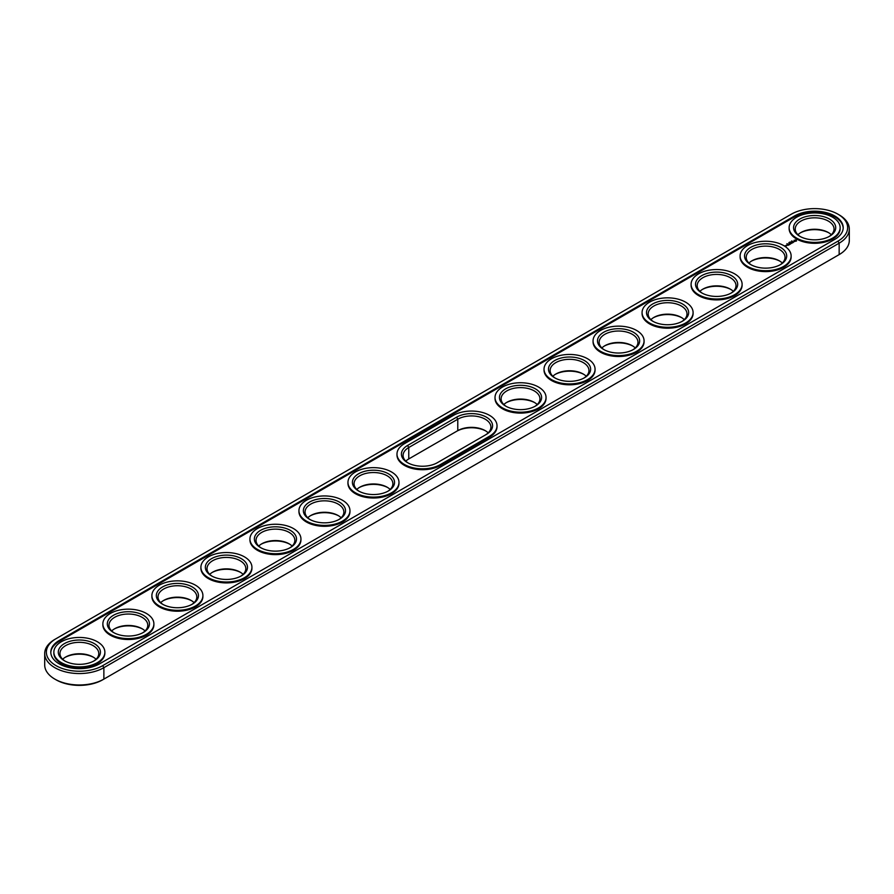 <?xml version="1.0" encoding="UTF-8"?>
<svg xmlns="http://www.w3.org/2000/svg" width="894" height="894" viewBox="0 0 894 894"><rect width="100%" height="100%" fill="white"/><g stroke="black" fill="none" stroke-linecap="round" stroke-linejoin="round"><path stroke-width="1.34" d="M54.847 639.389L56.031 638.707L54.847 639.389A34.665 20.014 0 0 0 44.7 653.536L44.7 664.968A34.665 20.014 0 0 0 54.847 679.116A34.665 20.014 0 0 0 103.872 679.116L102.698 679.798A33 19.053 0 0 1 56.031 679.798L54.847 679.116M44.7 653.536A34.665 20.014 0 0 0 66.1 672.031A34.665 20.014 0 0 0 103.872 667.684L839.153 243.179A34.665 20.014 0 0 0 849.3 229.032A34.665 20.014 0 0 0 839.153 214.884L837.969 214.202A33 19.053 0 0 0 791.302 214.202L56.031 638.707A33 19.053 0 0 0 56.031 665.65A33 19.053 0 0 0 102.698 665.65L837.969 241.145A33 19.053 0 0 0 837.969 214.202M102.698 665.65L103.872 667.684L103.872 679.116L837.969 255.293A33 19.053 0 0 0 838.002 255.271M485.8 430.986A21.076 12.17 0 0 0 456.611 431.321L408.77 458.946A19.411 11.209 0 0 0 405.798 461.148M142.671 629.085A21.076 12.17 0 0 0 114.086 629.085M240.709 572.484A21.076 12.17 0 0 0 212.124 572.484M93.646 657.392A21.076 12.17 0 0 0 65.072 657.392M289.723 544.189A21.076 12.17 0 0 0 261.149 544.189M191.685 600.79A21.076 12.17 0 0 0 163.11 600.79M338.748 515.883A21.076 12.17 0 0 0 310.162 515.883M730.89 289.477A21.076 12.17 0 0 0 702.315 289.477M779.914 261.182A21.076 12.17 0 0 0 751.329 261.182M534.813 402.68A21.076 12.17 0 0 0 506.239 402.68M583.838 374.385A21.076 12.17 0 0 0 555.252 374.385M387.761 487.588A21.076 12.17 0 0 0 359.187 487.588M828.928 232.876A21.076 12.17 0 0 0 800.354 232.876M632.851 346.079A21.076 12.17 0 0 0 604.277 346.079M681.876 317.783A21.076 12.17 0 0 0 653.29 317.783M837.969 241.145L839.153 243.179L839.153 254.611L837.969 255.293L839.153 254.611A34.665 20.014 0 0 0 849.3 240.464L849.3 229.032M488.202 432.852A19.411 11.209 0 0 0 485.23 430.64A19.411 11.209 0 0 0 457.784 430.64L457.784 419.208L408.77 447.514A19.411 11.209 0 0 0 403.082 455.437A19.411 11.209 0 0 0 408.2 463.014M408.77 458.946L408.77 447.514L407.586 445.469L456.611 417.174A21.076 12.17 180 0 1 486.414 417.174A21.076 12.17 180 0 1 486.414 434.372A21.076 12.17 180 0 1 486.414 434.383L437.389 462.679A21.076 12.17 180 0 1 407.586 462.679A21.076 12.17 180 0 1 407.586 445.469M111.683 630.952A19.411 11.209 180 0 1 114.655 628.75A19.411 11.209 180 0 1 142.101 628.75L142.101 628.75A19.411 11.209 180 0 1 145.074 630.952M209.721 574.35A19.411 11.209 180 0 1 212.694 572.149A19.411 11.209 180 0 1 240.14 572.149L240.14 572.149A19.411 11.209 180 0 1 243.112 574.35M62.669 659.258A19.411 11.209 180 0 1 65.631 657.045A19.411 11.209 180 0 1 93.088 657.045L93.088 657.045A19.411 11.209 180 0 1 96.06 659.258M258.746 546.055A19.411 11.209 180 0 1 261.707 543.843A19.411 11.209 180 0 1 289.164 543.843L289.164 543.843A19.411 11.209 180 0 1 292.126 546.055M160.708 602.657A19.411 11.209 180 0 1 163.669 600.444A19.411 11.209 180 0 1 191.126 600.444L191.126 600.444A19.411 11.209 180 0 1 194.099 602.657M307.759 517.749A19.411 11.209 180 0 1 310.732 515.547A19.411 11.209 180 0 1 338.178 515.547L338.178 515.547A19.411 11.209 180 0 1 341.15 517.749M699.901 291.343A19.411 11.209 180 0 1 702.874 289.142A19.411 11.209 180 0 1 730.331 289.142L730.331 289.142A19.411 11.209 180 0 1 733.292 291.343M748.926 263.048A19.411 11.209 180 0 1 751.899 260.836A19.411 11.209 180 0 1 779.344 260.836L779.344 260.836A19.411 11.209 180 0 1 782.317 263.048M503.836 404.546A19.411 11.209 180 0 1 506.797 402.345A19.411 11.209 180 0 1 534.254 402.345L534.254 402.345A19.411 11.209 180 0 1 537.227 404.546M552.85 376.251A19.411 11.209 180 0 1 555.822 374.038A19.411 11.209 180 0 1 583.268 374.038L583.268 374.038A19.411 11.209 180 0 1 586.24 376.251M356.773 489.454A19.411 11.209 180 0 1 359.746 487.241A19.411 11.209 180 0 1 387.203 487.241L387.203 487.241A19.411 11.209 180 0 1 390.164 489.454M797.94 234.742A19.411 11.209 180 0 1 800.912 232.541A19.411 11.209 180 0 1 828.369 232.541L828.369 232.541A19.411 11.209 180 0 1 831.331 234.742M601.874 347.945A19.411 11.209 180 0 1 604.836 345.743A19.411 11.209 180 0 1 632.293 345.743L632.293 345.743A19.411 11.209 180 0 1 635.254 347.945M650.888 319.65A19.411 11.209 180 0 1 653.86 317.437A19.411 11.209 180 0 1 681.306 317.437L681.306 317.437A19.411 11.209 180 0 1 684.279 319.65M794.442 216.013L59.16 640.517A28.563 16.494 0 0 0 50.802 652.184A28.563 16.494 0 0 0 68.436 667.416A28.563 16.494 0 0 0 99.558 663.84L834.84 239.335A28.563 16.494 0 0 0 843.198 227.668A28.563 16.494 0 0 0 825.564 212.437A28.563 16.494 0 0 0 794.442 216.013L794.442 216.918A28.563 16.494 0 0 1 825.207 213.253A28.563 16.494 0 0 1 843.187 228.126M485.252 435.043A19.411 11.209 0 0 0 490.918 427.131A19.411 11.209 0 0 0 478.938 416.783A19.411 11.209 0 0 0 457.784 419.208L456.611 417.174M114.086 632.818A19.411 11.209 180 0 1 108.967 625.241A19.411 11.209 180 0 1 120.947 614.882A19.411 11.209 180 0 1 142.101 617.318A19.411 11.209 180 0 1 147.789 625.241A19.411 11.209 180 0 1 142.671 632.818M212.124 576.217A19.411 11.209 180 0 1 207.006 568.64A19.411 11.209 180 0 1 218.985 558.281A19.411 11.209 180 0 1 240.14 560.717A19.411 11.209 180 0 1 245.828 568.64A19.411 11.209 180 0 1 240.709 576.217M65.072 661.124A19.411 11.209 180 0 1 59.954 653.536A19.411 11.209 180 0 1 71.933 643.188A19.411 11.209 180 0 1 93.088 645.613A19.411 11.209 180 0 1 98.776 653.536A19.411 11.209 180 0 1 93.646 661.124M261.149 547.921A19.411 11.209 180 0 1 256.03 540.334A19.411 11.209 180 0 1 268.01 529.986A19.411 11.209 180 0 1 289.164 532.411A19.411 11.209 180 0 1 294.841 540.334A19.411 11.209 180 0 1 289.723 547.921M163.11 604.523A19.411 11.209 180 0 1 157.992 596.935A19.411 11.209 180 0 1 169.972 586.587A19.411 11.209 180 0 1 191.126 589.012A19.411 11.209 180 0 1 196.814 596.935A19.411 11.209 180 0 1 191.685 604.523M310.162 519.615A19.411 11.209 180 0 1 305.044 512.038A19.411 11.209 180 0 1 317.024 501.679A19.411 11.209 180 0 1 338.178 504.115A19.411 11.209 180 0 1 343.866 512.038A19.411 11.209 180 0 1 338.748 519.615M702.315 293.21A19.411 11.209 180 0 1 697.186 285.633A19.411 11.209 180 0 1 709.177 275.274A19.411 11.209 180 0 1 730.331 277.71A19.411 11.209 180 0 1 736.008 285.633A19.411 11.209 180 0 1 730.89 293.21M751.329 264.915A19.411 11.209 180 0 1 746.211 257.327A19.411 11.209 180 0 1 758.19 246.979A19.411 11.209 180 0 1 779.344 249.404A19.411 11.209 180 0 1 785.033 257.327A19.411 11.209 180 0 1 779.914 264.915M506.239 406.412A19.411 11.209 180 0 1 501.121 398.836A19.411 11.209 180 0 1 513.1 388.477A19.411 11.209 180 0 1 534.254 390.913A19.411 11.209 180 0 1 539.942 398.836A19.411 11.209 180 0 1 534.813 406.412M555.252 378.117A19.411 11.209 180 0 1 550.134 370.529A19.411 11.209 180 0 1 562.114 360.181A19.411 11.209 180 0 1 583.268 362.606A19.411 11.209 180 0 1 588.956 370.529A19.411 11.209 180 0 1 583.838 378.117M359.187 491.32A19.411 11.209 180 0 1 354.058 483.732A19.411 11.209 180 0 1 366.048 473.384A19.411 11.209 180 0 1 387.203 475.809A19.411 11.209 180 0 1 392.879 483.732A19.411 11.209 180 0 1 387.761 491.32M800.354 236.608A19.411 11.209 180 0 1 795.224 229.032A19.411 11.209 180 0 1 807.215 218.672A19.411 11.209 180 0 1 828.369 221.109A19.411 11.209 180 0 1 834.046 229.032A19.411 11.209 180 0 1 828.928 236.608M604.277 349.811A19.411 11.209 180 0 1 599.159 342.234A19.411 11.209 180 0 1 611.138 331.875A19.411 11.209 180 0 1 632.293 334.311A19.411 11.209 180 0 1 637.97 342.234A19.411 11.209 180 0 1 632.851 349.811M653.29 321.516A19.411 11.209 180 0 1 648.172 313.928A19.411 11.209 180 0 1 660.152 303.58A19.411 11.209 180 0 1 681.306 306.005A19.411 11.209 180 0 1 686.994 313.928A19.411 11.209 180 0 1 681.876 321.516M59.16 640.517L59.16 641.423A28.563 16.494 0 0 0 50.813 652.631M59.16 641.423L794.442 216.918M143.286 615.273A21.076 12.17 180 0 1 143.286 632.483A21.076 12.17 180 0 1 113.482 632.483A21.076 12.17 180 0 1 113.482 615.273A21.076 12.17 180 0 1 143.286 615.273M241.313 558.672A21.076 12.17 180 0 1 241.324 575.881A21.076 12.17 180 0 1 211.52 575.881A21.076 12.17 180 0 1 211.52 558.672A21.076 12.17 180 0 1 241.313 558.672M94.261 643.579A21.076 12.17 180 0 1 94.261 660.778A21.076 12.17 180 0 1 64.457 660.778A21.076 12.17 180 0 1 64.457 643.579A21.076 12.17 180 0 1 94.261 643.579M290.338 530.377A21.076 12.17 180 0 1 290.338 547.575A21.076 12.17 180 0 1 260.534 547.575A21.076 12.17 180 0 1 260.534 530.377A21.076 12.17 180 0 1 290.338 530.377M192.299 586.978A21.076 12.17 180 0 1 192.299 604.176A21.076 12.17 180 0 1 162.496 604.176A21.076 12.17 180 0 1 162.496 586.978A21.076 12.17 180 0 1 192.299 586.978M339.351 502.07A21.076 12.17 180 0 1 339.351 519.28A21.076 12.17 180 0 1 309.547 519.28A21.076 12.17 180 0 1 309.547 502.07A21.076 12.17 180 0 1 339.351 502.07M731.504 275.665A21.076 12.17 180 0 1 731.504 292.874A21.076 12.17 180 0 1 701.701 292.874A21.076 12.17 180 0 1 701.701 275.665A21.076 12.17 180 0 1 731.504 275.665M780.518 247.37A21.076 12.17 180 0 1 780.518 264.579A21.076 12.17 180 0 1 750.714 264.579A21.076 12.17 180 0 1 750.714 247.37A21.076 12.17 180 0 1 780.518 247.37M535.428 388.868A21.076 12.17 180 0 1 535.428 406.077A21.076 12.17 180 0 1 505.624 406.077A21.076 12.17 180 0 1 505.624 388.868A21.076 12.17 180 0 1 535.428 388.868M584.452 360.573A21.076 12.17 180 0 1 584.452 377.782A21.076 12.17 180 0 1 554.649 377.782A21.076 12.17 180 0 1 554.649 360.573A21.076 12.17 180 0 1 584.452 360.573M388.376 473.775A21.076 12.17 180 0 1 388.376 490.974A21.076 12.17 180 0 1 358.572 490.974A21.076 12.17 180 0 1 358.572 473.775A21.076 12.17 180 0 1 388.376 473.775M829.543 219.064A21.076 12.17 180 0 1 829.543 236.273A21.076 12.17 180 0 1 799.739 236.273A21.076 12.17 180 0 1 799.739 219.064A21.076 12.17 180 0 1 829.543 219.064M633.466 332.266A21.076 12.17 180 0 1 633.466 349.476A21.076 12.17 180 0 1 603.662 349.476A21.076 12.17 180 0 1 603.662 332.266A21.076 12.17 180 0 1 633.466 332.266M682.48 303.971A21.076 12.17 180 0 1 682.48 321.181A21.076 12.17 180 0 1 652.676 321.181A21.076 12.17 180 0 1 652.687 303.971A21.076 12.17 180 0 1 682.48 303.971M791.581 240.978L792.263 241.134L791.548 241.056M789.86 242.073L790.631 242.106L789.849 242.05M788.877 242.565L789.581 242.71L788.899 242.531M787.48 243.872L786.876 243.738L787.48 243.939M840.148 227.668L840.148 228.573A25.513 14.729 180 0 1 814.635 243.302A25.513 14.729 180 0 1 789.123 228.573L789.123 227.668A25.513 14.729 180 0 1 804.879 214.068A25.513 14.729 180 0 1 832.683 217.253A25.513 14.729 180 0 1 840.148 227.668A25.513 14.729 180 0 1 814.635 242.397A25.513 14.729 180 0 1 789.123 227.668M786.105 246.018L784.999 245.783L786.105 246.018M786.262 245.302L787.212 245.381L786.262 245.235M786.631 245.716L786.038 245.369L786.631 245.716M796.487 241.011L795.794 239.961L793.973 240.352L794.665 241.402L796.487 241.011M794.185 241.738L792.609 241.738L794.185 241.738M793.257 242.296L791.939 241.961L792.542 242.777L793.257 242.442M792.386 242.945L790.709 242.665L792.386 242.877M790.363 243.347L791.447 243.414L789.525 243.347L790.542 243.973M789.637 244.531L790.24 244.118L789.156 243.559L789.637 244.531M789.335 244.71L788.262 244.084L789.335 244.632M788.363 245.269L788.955 244.855L787.29 244.643L788.363 245.269M791.134 255.975L791.134 256.88A25.513 14.729 180 0 1 765.622 271.608A25.513 14.729 180 0 1 740.109 256.88L740.109 255.975A25.513 14.729 180 0 1 755.855 242.363A25.513 14.729 180 0 1 783.658 245.559A25.513 14.729 180 0 1 791.134 255.975A25.513 14.729 180 0 1 765.622 270.703A25.513 14.729 180 0 1 740.109 255.975M742.109 284.27L742.109 285.175A25.513 14.729 180 0 1 716.597 299.903A25.513 14.729 180 0 1 691.096 285.175L691.096 284.27A25.513 14.729 180 0 1 706.841 270.67A25.513 14.729 180 0 1 734.644 273.855A25.513 14.729 180 0 1 742.109 284.27A25.513 14.729 180 0 1 716.597 298.998A25.513 14.729 180 0 1 691.096 284.27M693.096 312.576L693.096 313.481A25.513 14.729 180 0 1 667.583 328.21A25.513 14.729 180 0 1 642.071 313.481L642.071 312.576A25.513 14.729 180 0 1 657.816 298.965A25.513 14.729 180 0 1 685.62 302.161A25.513 14.729 180 0 1 693.096 312.576A25.513 14.729 180 0 1 667.583 327.305A25.513 14.729 180 0 1 642.071 312.576M644.071 340.871L644.071 341.776A25.513 14.729 180 0 1 618.57 356.505A25.513 14.729 180 0 1 593.057 341.776L593.057 340.871A25.513 14.729 180 0 1 608.803 327.26A25.513 14.729 180 0 1 636.606 330.456A25.513 14.729 180 0 1 644.071 340.871A25.513 14.729 180 0 1 618.57 355.6A25.513 14.729 180 0 1 593.057 340.871M595.058 369.177L595.058 370.082A25.513 14.729 180 0 1 569.545 384.811A25.513 14.729 180 0 1 544.033 370.082L544.033 369.177A25.513 14.729 180 0 1 559.789 355.566A25.513 14.729 180 0 1 587.581 358.762A25.513 14.729 180 0 1 595.058 369.177A25.513 14.729 180 0 1 569.545 383.906A25.513 14.729 180 0 1 544.033 369.177M546.044 397.472L546.044 398.378A25.513 14.729 180 0 1 520.531 413.106A25.513 14.729 180 0 1 495.019 398.378L495.019 397.472A25.513 14.729 180 0 1 510.765 383.861A25.513 14.729 180 0 1 538.568 387.057A25.513 14.729 180 0 1 546.044 397.472A25.513 14.729 180 0 1 520.531 412.201A25.513 14.729 180 0 1 495.019 397.472M497.019 426.684A25.513 14.729 180 0 1 489.543 437.099L440.53 465.394A25.513 14.729 180 0 1 412.726 468.59A25.513 14.729 180 0 1 396.981 454.979L396.981 454.074A25.513 14.729 0 0 0 412.726 467.685A25.513 14.729 0 0 0 440.53 464.489L489.543 436.194A25.513 14.729 180 0 0 497.019 425.779L497.019 426.684M398.981 482.38L398.981 483.285A25.513 14.729 180 0 1 373.468 498.014A25.513 14.729 180 0 1 347.956 483.285L347.956 482.38A25.513 14.729 180 0 1 363.713 468.769A25.513 14.729 180 0 1 391.516 471.965A25.513 14.729 180 0 1 398.981 482.38A25.513 14.729 180 0 1 373.468 497.109A25.513 14.729 180 0 1 347.956 482.38M349.967 510.675L349.967 511.58A25.513 14.729 180 0 1 324.455 526.309A25.513 14.729 180 0 1 298.942 511.58L298.942 510.675A25.513 14.729 180 0 1 314.688 497.064A25.513 14.729 180 0 1 342.491 500.26A25.513 14.729 180 0 1 349.967 510.675A25.513 14.729 180 0 1 324.455 525.404A25.513 14.729 180 0 1 298.942 510.675M300.943 538.981L300.943 539.887A25.513 14.729 180 0 1 275.43 554.615A25.513 14.729 180 0 1 249.929 539.887L249.929 538.981A25.513 14.729 180 0 1 265.674 525.37A25.513 14.729 180 0 1 293.478 528.566A25.513 14.729 180 0 1 300.943 538.981A25.513 14.729 180 0 1 275.43 553.71A25.513 14.729 180 0 1 249.929 538.981M251.929 567.277L251.929 568.182A25.513 14.729 180 0 1 226.417 582.91A25.513 14.729 180 0 1 200.904 568.182L200.904 567.277A25.513 14.729 180 0 1 216.65 553.665A25.513 14.729 180 0 1 244.453 556.861A25.513 14.729 180 0 1 251.929 567.277A25.513 14.729 180 0 1 226.417 582.005A25.513 14.729 180 0 1 200.904 567.277M202.904 595.583L202.904 596.488A25.513 14.729 180 0 1 177.403 611.217A25.513 14.729 180 0 1 151.891 596.488L151.891 595.583A25.513 14.729 180 0 1 167.636 581.972A25.513 14.729 180 0 1 195.44 585.168A25.513 14.729 180 0 1 202.904 595.583A25.513 14.729 180 0 1 177.403 610.311A25.513 14.729 180 0 1 151.891 595.583M153.891 623.878L153.891 624.783A25.513 14.729 180 0 1 128.378 639.512A25.513 14.729 180 0 1 102.866 624.783L102.866 623.878A25.513 14.729 180 0 1 118.623 610.267A25.513 14.729 180 0 1 146.415 613.463A25.513 14.729 180 0 1 153.891 623.878A25.513 14.729 180 0 1 128.378 638.607A25.513 14.729 180 0 1 102.866 623.878M104.877 652.184L104.877 653.089A25.513 14.729 180 0 1 79.365 667.818A25.513 14.729 180 0 1 53.852 653.089L53.852 652.184A25.513 14.729 180 0 1 69.598 638.573A25.513 14.729 180 0 1 97.401 641.769A25.513 14.729 180 0 1 104.877 652.184A25.513 14.729 180 0 1 79.365 666.913A25.513 14.729 180 0 1 53.852 652.184M497.019 425.779A25.513 14.729 180 0 0 489.543 415.364A25.513 14.729 180 0 0 453.47 415.364L404.457 443.659A25.513 14.729 0 0 0 396.981 454.074M796.386 240.486L794.062 240.486M795.224 240.05L795.906 240.687L794.744 241.19L795.224 240.285M786.441 245.269L787.033 245.347M795.906 240.687L795.481 241.268M456.611 431.321L457.784 430.64M440.53 465.394L440.53 464.489M489.543 437.099L489.543 436.194"/></g></svg>
